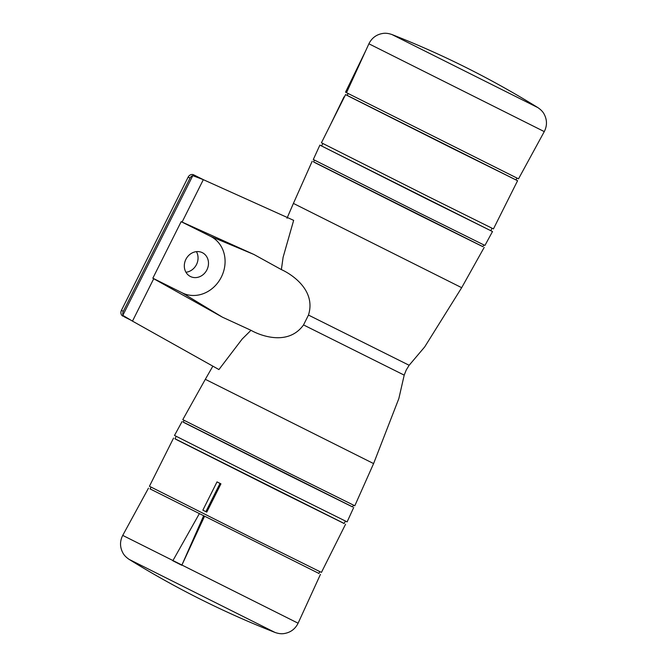 <?xml version="1.0" encoding="UTF-8"?>
<svg xmlns="http://www.w3.org/2000/svg" width="667" height="667" viewBox="0 0 667 667"><rect width="100%" height="100%" fill="white"/><g stroke="black" fill="none" stroke-linecap="round" stroke-linejoin="round"><path stroke-width="1" d="M318.901 573.437L150.117 488.919M204.444 516.5L181.799 565.274L203.527 516.05M199.225 513.89L172.828 560.764L181.799 565.274M544.272 131.607L368.901 43.789L346.515 92.696L518.526 178.839L544.272 131.607C547.265 125.688 547.19 119.81 544.055 113.974C542.88 111.739 540.829 109.63 537.91 107.637A903.16 903.16 0 0 0 391.913 34.526L537.91 107.637M346.532 92.655L345.531 92.146L365.841 50.484M250.984 330.298L242.163 339.044L218.926 369.56L132.483 321.127L153.718 278.723L222.486 317.209L250.984 330.298C259.305 335.109 287.827 346.748 303.535 324.929L308.471 315.066C316.542 289.461 290.095 273.437 281.374 269.601L253.91 254.46L182.091 222.069L203.327 179.665L293.647 220.352L283.108 257.27L281.374 269.601M287.002 218.242L293.405 203.418L461.681 287.685L424.704 346.898L409.146 365.274L406.245 369.993L404.202 375.137L398.858 398.532L373.595 463.582L205.319 379.315L212.865 366.141M373.595 463.582L354.802 505.778L289.553 473.428L182.791 419.643L205.319 379.315M152.843 278.197L182.249 292.863A31.607 27.881 116.9 0 0 221.352 277.047A31.607 27.881 116.9 0 0 210.555 236.335L181.149 221.669L152.843 278.197L153.718 278.723M482.916 246.657L313.532 161.831M182.091 222.069L181.149 221.669M132.483 321.127L122.836 315.358L192.796 175.646L203.327 179.665M123.295 315.633A4.519 3.985 116.9 0 0 124.829 317.133A4.519 3.985 116.9 0 0 124.854 317.15L130.707 320.068M192.796 175.646A4.519 3.985 116.9 0 0 190.037 178.081L123.312 311.331A4.519 3.985 116.9 0 0 123.011 314.999M203.293 179.648L195.623 175.821A4.519 3.985 116.9 0 0 193.463 175.488M203.652 179.815L193.73 174.862A4.519 3.985 116.9 0 0 188.144 177.122L121.419 310.372A4.519 3.985 116.9 0 0 122.936 316.175A4.519 3.985 116.9 0 0 122.961 316.183L122.936 316.175M196.415 251.651A13.323 11.748 -63.1 0 1 196.49 264.549A13.323 11.748 -63.1 0 1 185.951 272.253M206.92 269.843A13.323 11.748 -63.1 0 1 190.37 276.48A13.323 11.748 -63.1 0 1 185.885 259.355A13.323 11.748 -63.1 0 1 202.435 252.718A13.323 11.748 -63.1 0 1 206.92 269.843M353.468 505.169L352.576 506.937L288.319 475.079L185.693 423.445L183.192 422.119L184.084 420.343M352.601 506.895L183.217 422.069M353.702 507.504L347.115 521.877L281.641 489.411L174.504 435.443L182.074 421.552M345.373 521.069L344.147 523.52L279.965 491.696L177.464 440.137L174.962 438.803L176.188 436.351M344.172 523.478L174.987 438.753M205.861 511.664L202.86 510.155L217.017 481.891L220.935 483.85L206.778 512.114L205.861 511.664L220.018 483.4L220.935 483.85M345.564 524.229L321.436 572.403L256.186 540.045L149.425 486.268L173.553 438.094M483.783 244.931L482.9 246.698L418.634 214.841L316.008 163.215L313.507 161.881L314.399 160.105M490.812 230.649L492.496 231.557L484.926 245.448L419.81 213.157L313.298 159.496L319.885 145.123L321.627 145.931M492.496 231.557L319.885 145.123M492.013 228.247L490.787 230.699L426.597 198.874L321.594 145.981L322.828 143.522M515.983 179.873L517.575 180.732L493.447 228.906L428.197 196.548L321.436 142.771L345.564 94.597L347.199 95.356M517.575 180.732L345.564 94.597M516.883 178.081L515.958 179.923L451.926 148.174L349.666 96.732L347.173 95.406L348.099 93.563M343.98 96.923L330.157 125.354M217.017 481.891L220.018 483.4M320.485 574.304L298.099 623.211L122.728 535.393C119.735 541.312 119.81 547.19 122.945 553.026C124.12 555.261 126.171 557.37 129.09 559.363A903.16 903.16 0 0 0 275.087 632.474L129.09 559.363M404.202 375.137L303.535 324.929M409.146 365.274L308.471 315.066M253.91 254.46L210.555 236.335M123.312 311.331L121.419 310.372M195.623 175.821L193.73 174.862M190.037 178.081L188.144 177.122M222.486 317.209L182.249 292.863M148.474 488.161L122.728 535.393M298.099 623.211C295.147 629.148 290.403 632.616 283.85 633.6C281.357 633.992 278.431 633.617 275.087 632.474M368.901 43.789C371.853 37.852 376.597 34.384 383.15 33.4C385.643 33.008 388.569 33.383 391.913 34.526M461.681 287.685L484.209 247.357M319.801 571.644L318.851 573.545M151.017 487.127L150.067 489.019M293.405 203.418L312.198 161.222"/></g></svg>
